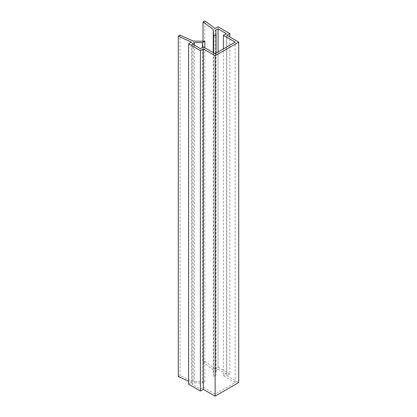 <?xml version="1.0" encoding="UTF-8"?>
<svg xmlns="http://www.w3.org/2000/svg" width="417" height="417" viewBox="0 0 417 417"><rect width="100%" height="100%" fill="white"/><g stroke="black" fill="none" stroke-linecap="round" stroke-linejoin="round"><path stroke-width="0.31" stroke-dasharray="2.08 1.56" d="M178.283 376.577L180.066 375.55L193.201 381.446L204.815 381.685L202.396 383.077L194.426 382.915L192.138 384.234L200.395 389.004L203.34 387.299L215.136 394.107L235.178 382.535L235.178 42.127M215.136 394.107L215.136 53.699M235.178 382.535L223.387 375.727L223.387 48.935M223.387 375.727L226.337 374.023L226.337 33.615M226.337 374.023L218.081 369.259L218.081 51.995M218.081 369.259L215.792 370.577L215.792 30.17M215.792 370.577L216.079 375.18L216.079 53.152M216.079 375.18L213.66 376.577L213.66 52.85M213.66 376.577L213.249 369.869L213.249 52.61M213.249 369.869L203.032 362.29L203.032 41.236M203.032 362.29L204.815 361.258L204.815 20.85M204.815 361.258L215.136 368.92L215.136 28.507M215.136 368.92L218.081 367.215L218.081 26.808M218.081 367.215L229.871 374.023L229.871 37.019M229.871 374.023L226.926 375.727L226.926 35.315M226.926 375.727L238.717 382.535M188.599 384.234L191.549 382.535L191.549 42.127M191.549 382.535L188.599 381.211M180.066 375.55L180.066 35.137M193.201 381.446L193.201 41.038M204.815 381.685L204.815 47.741M202.396 383.077L202.396 47.434M194.426 382.915L194.426 45.145M192.138 384.234L192.138 43.827M200.395 389.004L200.395 48.591M203.34 387.299L203.34 46.892"/><path stroke-width="0.63" d="M215.136 53.699L235.178 42.127L223.387 35.315L226.337 33.615L218.081 28.851L215.792 30.17L216.079 34.773L213.66 36.17L213.249 29.461L203.032 21.877L204.815 20.85L215.136 28.507L218.081 26.808L229.871 33.615L226.926 35.315L238.717 42.127L215.136 55.742L203.34 48.935L200.395 50.634L188.599 43.827L191.549 42.127L178.283 36.17L180.066 35.137L193.201 41.038L204.815 41.273L202.396 42.67L194.426 42.508L192.138 43.827L200.395 48.591L203.34 46.892L215.136 53.699M223.387 48.935L223.387 35.315M218.081 51.995L218.081 28.851M216.079 53.152L216.079 34.773M213.66 52.85L213.66 36.17M213.249 52.61L213.249 29.461M203.032 41.236L203.032 21.877M229.871 37.019L229.871 33.615M215.136 55.742L215.136 396.15L238.717 382.535L238.717 42.127M215.136 396.15L203.34 389.342L203.34 48.935M203.34 389.342L200.395 391.042L200.395 50.634M200.395 391.042L188.599 384.234L188.599 43.827M188.599 381.211L178.283 376.577L178.283 36.17M204.815 47.741L204.815 41.273M202.396 47.434L202.396 42.67M194.426 45.145L194.426 42.508"/></g></svg>
